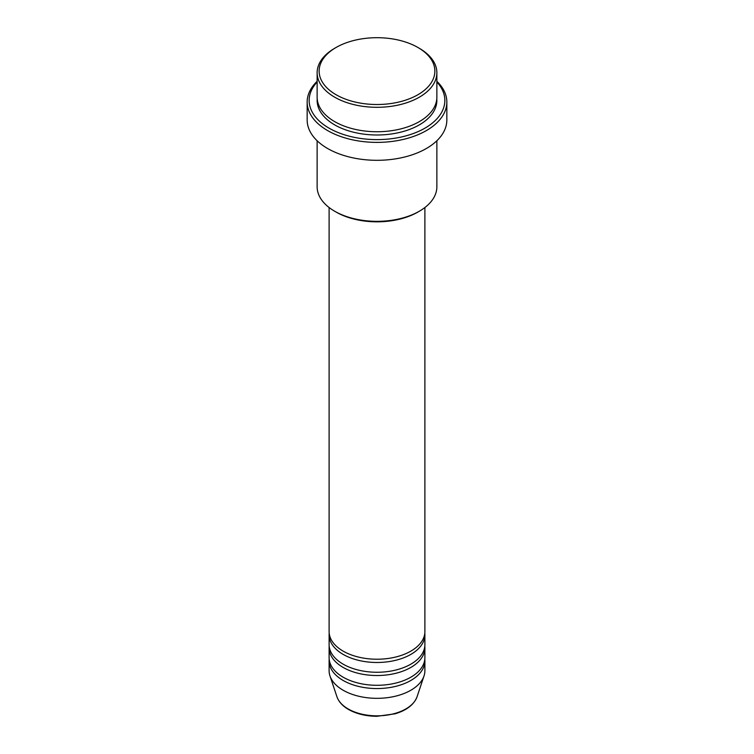 <?xml version="1.0" encoding="UTF-8"?>
<svg xmlns="http://www.w3.org/2000/svg" width="754" height="754" viewBox="0 0 754 754"><rect width="100%" height="100%" fill="white"/><g stroke="black" fill="none" stroke-linecap="round" stroke-linejoin="round"><path stroke-width="1.13" d="M329.112 207.529L329.112 631.579A47.888 27.653 0 0 0 343.136 651.126A47.888 27.653 0 0 0 395.322 657.12A47.888 27.653 0 0 0 424.888 631.579L424.888 207.529M329.196 633.209A47.888 27.653 0 0 0 329.112 634.84A47.888 27.653 0 0 0 343.136 654.387A47.888 27.653 0 0 0 395.322 660.381A47.888 27.653 0 0 0 424.888 634.84A47.888 27.653 0 0 0 424.804 633.209M329.112 634.84L329.112 644.613A47.888 27.653 0 0 0 343.136 664.161A47.888 27.653 0 0 0 395.322 670.155A47.888 27.653 0 0 0 424.888 644.613L424.888 634.84M329.196 646.244A47.888 27.653 0 0 0 329.112 647.875A47.888 27.653 0 0 0 343.136 667.422A47.888 27.653 0 0 0 395.322 673.416A47.888 27.653 0 0 0 424.888 647.875A47.888 27.653 0 0 0 424.804 646.244M329.112 647.875L329.112 657.648A47.888 27.653 0 0 0 343.136 677.196A47.888 27.653 0 0 0 395.322 683.19A47.888 27.653 0 0 0 424.888 657.648L424.888 647.875M329.196 659.279A47.888 27.653 0 0 0 329.112 660.909A47.888 27.653 0 0 0 343.136 680.457A47.888 27.653 0 0 0 395.322 686.451A47.888 27.653 0 0 0 424.888 660.909A47.888 27.653 0 0 0 424.804 659.279M336.086 94.731A57.87 33.412 0 0 0 417.914 94.731A57.87 33.412 0 0 0 417.923 47.483A57.87 33.412 0 0 0 417.914 47.483L419.328 48.303A59.868 34.561 180 0 1 436.868 72.742A59.868 34.561 180 0 1 399.912 104.674A59.868 34.561 180 0 1 334.672 97.181A59.868 34.561 180 0 1 317.132 72.742A59.868 34.561 180 0 1 334.672 48.303L336.077 47.483A57.87 33.412 0 0 0 336.086 94.731M419.328 211.224L417.923 212.044A57.87 33.412 180 0 1 336.086 212.044L334.672 211.224A59.868 34.561 0 0 0 419.328 211.224A59.868 34.561 0 0 0 436.868 186.785L436.868 140.753M317.132 82.007A67.841 39.17 0 0 0 329.027 128.133A67.841 39.17 0 0 0 417.386 131.912A67.841 39.17 0 0 0 436.868 82.007M436.868 81.3A69.839 40.32 180 0 1 446.839 102.063A69.839 40.32 180 0 1 403.729 139.32A69.839 40.32 180 0 1 327.613 130.574A69.839 40.32 180 0 1 307.161 102.063A69.839 40.32 180 0 1 317.132 81.3M317.132 72.742L317.132 97.181A59.868 34.561 0 0 0 334.672 121.62A59.868 34.561 0 0 0 399.912 129.113A59.868 34.561 0 0 0 436.868 97.181L436.868 72.742M307.161 102.063L307.161 119.99A69.839 40.32 0 0 0 327.613 148.5A69.839 40.32 0 0 0 403.729 157.237A69.839 40.32 0 0 0 446.839 119.99L446.839 102.063M329.112 660.909L329.112 670.683A47.888 27.653 0 0 0 329.979 675.923A47.888 27.653 0 0 0 343.136 690.23A47.888 27.653 0 0 0 391.034 697.12A47.888 27.653 0 0 0 424.021 675.923A47.888 27.653 0 0 0 424.888 670.683L424.888 660.909M419.328 48.303L417.923 47.483A57.87 33.412 0 0 0 336.077 47.483M317.132 140.753L317.132 186.785A59.868 34.561 0 0 0 334.672 211.224L336.077 212.044A57.87 33.412 180 0 1 336.077 212.044M348.15 708.939A40.801 23.553 0 0 0 388.96 714.801A40.801 23.553 0 0 0 417.066 696.743C414.059 704.594 406.755 710.277 395.153 713.793L376.925 716.3C365.963 716.206 356.491 713.925 348.518 709.457C342.57 706.017 338.716 701.776 336.934 696.743A40.801 23.553 0 0 0 348.15 708.939M436.792 98.812A59.868 34.561 180 0 1 401.203 132.044A59.868 34.561 180 0 1 334.672 124.872A59.868 34.561 180 0 1 317.208 98.812M417.066 696.743L424.021 675.923M336.934 696.743L329.979 675.923"/></g></svg>
